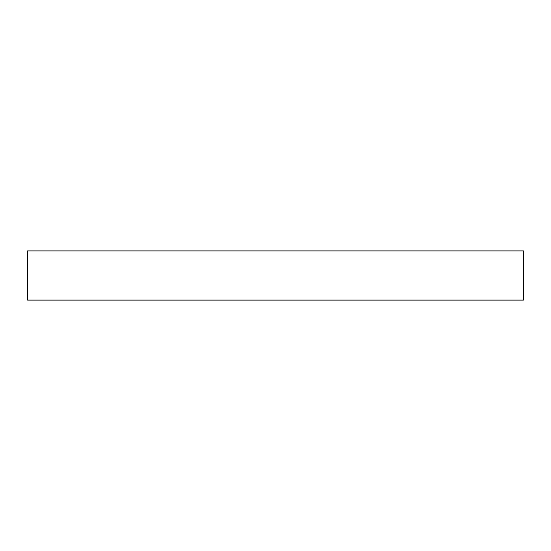 <?xml version="1.0" encoding="UTF-8"?>
<svg xmlns="http://www.w3.org/2000/svg" width="551" height="551" viewBox="0 0 551 551"><rect width="100%" height="100%" fill="white"/><g stroke="black" fill="none" stroke-linecap="round" stroke-linejoin="round"><path stroke-width="0.83" d="M523.45 300.102L523.45 250.898L27.55 250.898L27.55 300.102L523.45 300.102"/></g></svg>
